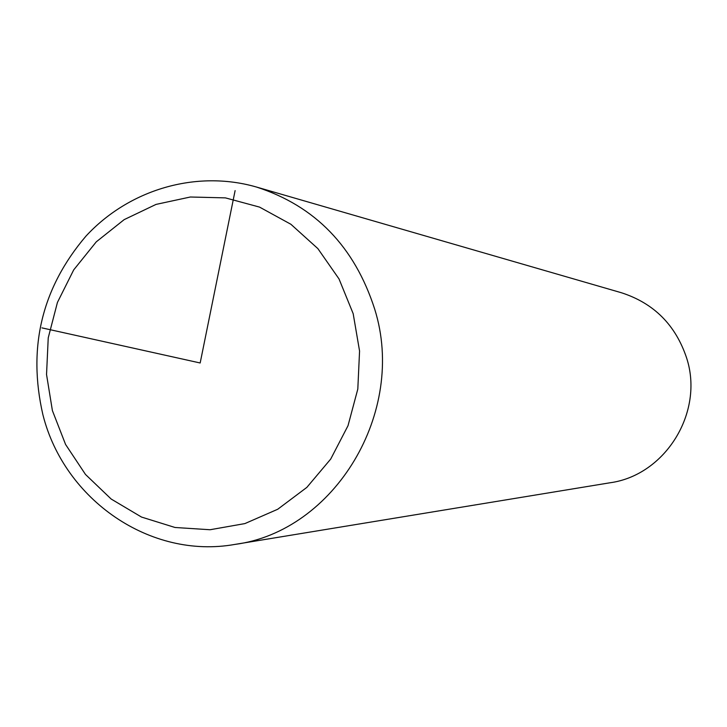 <?xml version="1.0" encoding="UTF-8"?>
<svg xmlns="http://www.w3.org/2000/svg" width="727" height="727" viewBox="0 0 727 727"><rect width="100%" height="100%" fill="white"/><g stroke="black" fill="none" stroke-linecap="round" stroke-linejoin="round"><path stroke-width="1.09" d="M43.047 415.308C64.594 499.976 150.398 559.508 234.857 544.423L609.871 482.801C665.214 475.367 704.381 412.427 686.651 358.075C675.647 325.014 653.891 303.232 621.376 292.736L256.486 187.039C196.036 169.609 129.042 189.547 85.977 236.102C41.83 287.983 27.472 347.551 42.911 414.79M235.112 190.61L200.17 362.982L41.921 327.877M234.857 544.423C334.629 531.41 407.011 412.082 374.714 309.184C354.622 246.717 315.209 206.005 256.486 187.039M52.399 410.601L65.575 444.461L85.477 474.44L111.186 499.049L141.511 517.061L175.016 527.484L210.058 529.738L244.89 523.585L277.723 509.254L306.849 487.39L330.712 459.055L348.015 425.704L357.811 389.045L359.565 351.032L353.177 313.673L339.018 278.932L317.872 248.616L290.891 224.27L259.53 207.095L225.425 197.88L190.338 197.008L156.032 204.405L124.172 219.627L96.291 241.827L73.7 269.89L57.433 302.423L48.236 337.855L46.537 374.496L52.399 410.601"/></g></svg>
